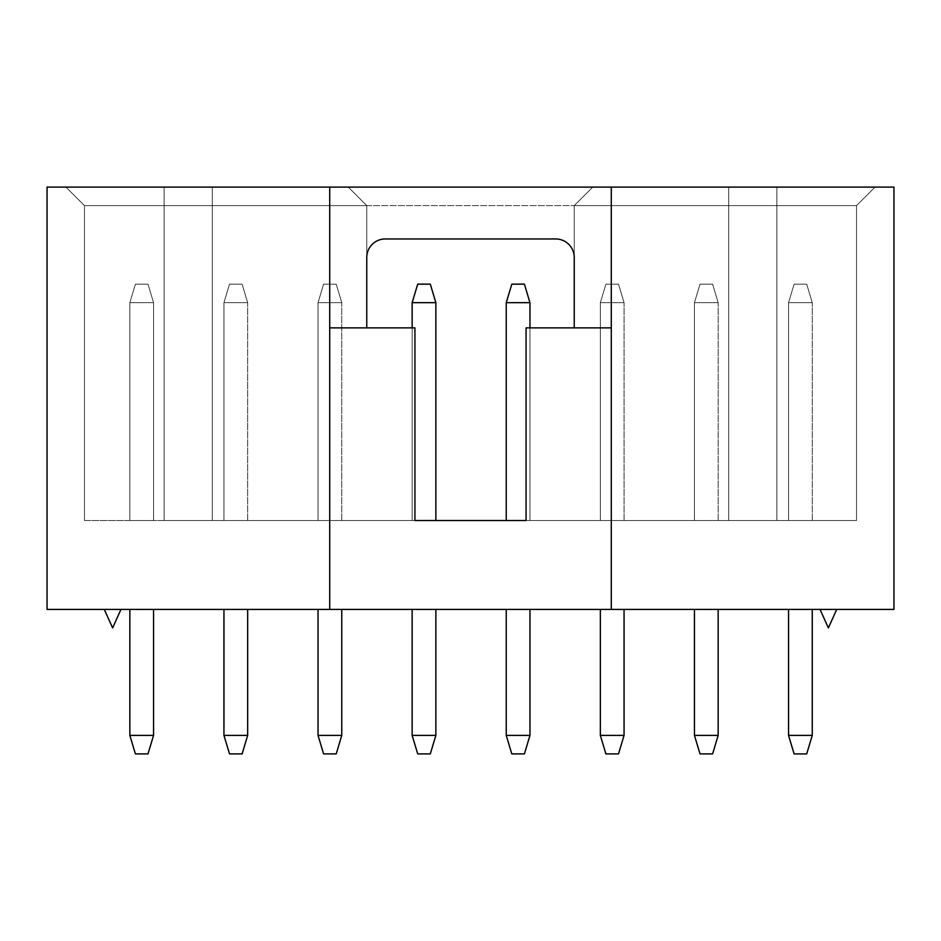 <?xml version="1.0" encoding="UTF-8"?>
<svg xmlns="http://www.w3.org/2000/svg" width="941" height="941" viewBox="0 0 941 941"><rect width="100%" height="100%" fill="white"/><g stroke="black" fill="none" stroke-linecap="round" stroke-linejoin="round"><path stroke-width="0.71" stroke-dasharray="4.71 3.53" d="M893.95 609.427L47.05 609.427L47.05 187.094L164.122 187.094L47.05 187.094L47.05 609.427L893.95 609.427L893.95 187.094L65.941 187.094L164.122 187.094L164.122 520.514L414.934 520.514L414.934 327.868L366.767 327.868L366.767 205.609L84.467 205.609L164.122 205.609L164.122 520.514L84.467 520.514L84.467 205.609L164.122 205.609L164.122 187.094L164.122 520.514L164.122 187.094L65.941 187.094L84.467 205.609L65.941 187.094L84.467 205.609L84.467 520.514L84.467 205.609L84.467 520.514L414.934 520.514L414.934 327.868L329.715 327.868L366.767 327.868L366.767 205.609L84.467 205.609L65.941 187.094L348.241 187.094L366.767 205.609L348.241 187.094L366.767 205.609L348.241 187.094L592.759 187.094L574.233 205.609L574.233 327.868L526.066 327.868L526.066 520.514L856.533 520.514L728.722 520.514L728.722 187.094L212.278 187.094L728.722 187.094L728.722 520.514L164.122 520.514L212.278 520.514L212.278 205.609L728.722 205.609L728.722 520.514L212.278 520.514L212.278 187.094L728.722 187.094L728.722 520.514L776.878 520.514L776.878 205.609L856.533 205.609L856.533 520.514L776.878 520.514L776.878 187.094L893.95 187.094L893.95 609.427M153.559 609.427L129.846 609.427L153.559 609.427L129.846 609.427L153.559 609.427L153.559 735.392L153.559 609.427M247.659 609.427L223.946 609.427L247.659 609.427L223.946 609.427L223.946 735.392L223.946 609.427L247.659 609.427L247.659 735.392L223.946 735.392L229.51 753.906L223.946 735.392L247.659 735.392L247.659 609.427M341.759 609.427L318.046 609.427L341.759 609.427L318.046 609.427L318.046 735.392L318.046 609.427L341.759 609.427L341.759 735.392L318.046 735.392L323.61 753.906L318.046 735.392L341.759 735.392L341.759 609.427M435.859 609.427L412.146 609.427L435.859 609.427L412.146 609.427L412.146 735.392L412.146 609.427L435.859 609.427L435.859 735.392L412.146 735.392L417.71 753.906L412.146 735.392L435.859 735.392L435.859 609.427M529.959 609.427L506.246 609.427L529.959 609.427L506.246 609.427L506.246 735.392L506.246 609.427L529.959 609.427L529.959 735.392L506.246 735.392L511.81 753.906L506.246 735.392L529.959 735.392L529.959 609.427M624.059 609.427L600.346 609.427L624.059 609.427L600.346 609.427L600.346 735.392L600.346 609.427L624.059 609.427L624.059 735.392L600.346 735.392L605.91 753.906L600.346 735.392L624.059 735.392L624.059 609.427M718.159 609.427L694.446 609.427L718.159 609.427L694.446 609.427L694.446 735.392L694.446 609.427L718.159 609.427L718.159 735.392L694.446 735.392L700.01 753.906L694.446 735.392L718.159 735.392L718.159 609.427M836.714 609.427L820.046 609.427L836.714 609.427L828.374 627.953L836.714 609.427L820.046 609.427L836.714 609.427M120.954 609.427L104.286 609.427L120.954 609.427L104.286 609.427L112.626 627.953L104.286 609.427L120.954 609.427L112.626 627.953L120.954 609.427M812.259 609.427L788.546 609.427L812.259 609.427L788.546 609.427L788.546 735.392L788.546 609.427L812.259 609.427L812.259 735.392L788.546 735.392L794.11 753.906L788.546 735.392L812.259 735.392L812.259 609.427M329.715 609.427L329.715 187.094L329.715 609.427M153.559 520.514L129.846 520.514L153.559 520.514L153.559 302.673L129.846 302.673L129.846 520.514L153.559 520.514L153.559 302.673L148.008 284.147L135.41 284.147L129.846 302.673L153.559 302.673L148.008 284.147L135.41 284.147L129.846 302.673L135.41 284.147L148.008 284.147L153.559 302.673L153.559 520.514L129.846 520.514L129.846 302.673L153.559 302.673L153.559 520.514M247.659 520.514L223.946 520.514L247.659 520.514L247.659 302.673L223.946 302.673L223.946 520.514L247.659 520.514L223.946 520.514L223.946 302.673L247.659 302.673L242.108 284.147L229.51 284.147L223.946 302.673L229.51 284.147L223.946 302.673L223.946 520.514L223.946 302.673L247.659 302.673L247.659 520.514L247.659 302.673L223.946 302.673L229.51 284.147L242.108 284.147L247.659 302.673L242.108 284.147L247.659 302.673L247.659 520.514M341.759 520.514L318.046 520.514L341.759 520.514L341.759 302.673L318.046 302.673L318.046 520.514L341.759 520.514L318.046 520.514L318.046 302.673L341.759 302.673L336.208 284.147L323.61 284.147L318.046 302.673L323.61 284.147L318.046 302.673L318.046 520.514L318.046 302.673L341.759 302.673L341.759 520.514L341.759 302.673L318.046 302.673L323.61 284.147L336.208 284.147L341.759 302.673L336.208 284.147L341.759 302.673L341.759 520.514M435.859 520.514L412.146 520.514L435.859 520.514L412.146 520.514L435.859 520.514L435.859 302.673L435.859 520.514M529.959 520.514L506.246 520.514L529.959 520.514L529.959 327.868L529.959 520.514L506.246 520.514L529.959 520.514L529.959 302.673L529.959 520.514M624.059 520.514L600.346 520.514L624.059 520.514L624.059 302.673L600.346 302.673L600.346 520.514L624.059 520.514L600.346 520.514L600.346 302.673L624.059 302.673L618.508 284.147L605.91 284.147L600.346 302.673L605.91 284.147L600.346 302.673L600.346 520.514L600.346 302.673L624.059 302.673L624.059 520.514L624.059 302.673L600.346 302.673L605.91 284.147L618.508 284.147L624.059 302.673L618.508 284.147L624.059 302.673L624.059 520.514M718.159 520.514L694.446 520.514L718.159 520.514L718.159 302.673L694.446 302.673L694.446 520.514L718.159 520.514L694.446 520.514L694.446 302.673L718.159 302.673L712.608 284.147L700.01 284.147L694.446 302.673L700.01 284.147L694.446 302.673L694.446 520.514L694.446 302.673L718.159 302.673L718.159 520.514L718.159 302.673L694.446 302.673L700.01 284.147L712.608 284.147L718.159 302.673L712.608 284.147L718.159 302.673L718.159 520.514M812.259 520.514L788.546 520.514L812.259 520.514L812.259 302.673L788.546 302.673L788.546 520.514L812.259 520.514L788.546 520.514L788.546 302.673L812.259 302.673L806.708 284.147L794.11 284.147L788.546 302.673L794.11 284.147L788.546 302.673L788.546 520.514L788.546 302.673L812.259 302.673L812.259 520.514L812.259 302.673L788.546 302.673L794.11 284.147L806.708 284.147L812.259 302.673L806.708 284.147L812.259 302.673L812.259 520.514M212.278 187.094L212.278 520.514L212.278 187.094L212.278 205.609L728.722 205.609L728.722 187.094L212.278 187.094M776.878 187.094L776.878 205.609L856.533 205.609L875.059 187.094L776.878 187.094L776.878 520.514L776.878 187.094M856.533 205.609L574.233 205.609L574.233 257.481L574.233 205.609L592.759 187.094L875.059 187.094L856.533 205.609L574.233 205.609L592.759 187.094L574.233 205.609L366.767 205.609L366.767 257.481L366.767 205.609L574.233 205.609L574.233 327.868L526.066 327.868L526.066 520.514L856.533 520.514L856.533 205.609L875.059 187.094L856.533 205.609L856.533 520.514L856.533 205.609M574.233 327.868L611.285 327.868L574.233 327.868M366.767 257.481A18.526 18.526 0 0 1 385.292 238.955L555.708 238.955A18.526 18.526 0 0 1 574.233 257.481A18.526 18.526 0 0 0 555.708 238.955L385.292 238.955A18.526 18.526 0 0 0 366.767 257.481M611.285 187.094L611.285 609.427L611.285 187.094M153.559 735.392L129.846 735.392L129.846 609.427L129.846 735.392L135.41 753.906L129.846 735.392L153.559 735.392L148.008 753.906L153.559 735.392M153.559 302.673L129.846 302.673L135.41 284.147L148.008 284.147L153.559 302.673M129.846 302.673L129.846 520.514L129.846 302.673M148.008 753.906L135.41 753.906L148.008 753.906M242.108 284.147L229.51 284.147L242.108 284.147M242.108 753.906L247.659 735.392L242.108 753.906L229.51 753.906L242.108 753.906M336.208 284.147L323.61 284.147L336.208 284.147M336.208 753.906L341.759 735.392L336.208 753.906L323.61 753.906L336.208 753.906M412.146 327.868L412.146 520.514L412.146 327.868M417.71 284.147L412.146 302.673L412.146 520.514L412.146 302.673L435.859 302.673L412.146 302.673L417.71 284.147L430.308 284.147L435.859 302.673L430.308 284.147L417.71 284.147M430.308 753.906L435.859 735.392L430.308 753.906L417.71 753.906L430.308 753.906M511.81 284.147L506.246 302.673L506.246 520.514L506.246 302.673L529.959 302.673L506.246 302.673L511.81 284.147L524.408 284.147L529.959 302.673L524.408 284.147L511.81 284.147M524.408 753.906L529.959 735.392L524.408 753.906L511.81 753.906L524.408 753.906M618.508 284.147L605.91 284.147L618.508 284.147M618.508 753.906L624.059 735.392L618.508 753.906L605.91 753.906L618.508 753.906M712.608 284.147L700.01 284.147L712.608 284.147M712.608 753.906L718.159 735.392L712.608 753.906L700.01 753.906L712.608 753.906M806.708 284.147L794.11 284.147L806.708 284.147M806.708 753.906L812.259 735.392L806.708 753.906L794.11 753.906L806.708 753.906M828.374 627.953L820.046 609.427L828.374 627.953"/><path stroke-width="1.41" d="M329.715 609.427L893.95 609.427L329.715 609.427L329.715 327.868L329.715 609.427L47.05 609.427L329.715 609.427M329.715 187.094L329.715 327.868L366.767 327.868L366.767 257.481A18.526 18.526 0 0 1 385.292 238.955A18.526 18.526 0 0 0 366.767 257.481L366.767 327.868L414.934 327.868L414.934 520.514L526.066 520.514L526.066 327.868L611.285 327.868L611.285 609.427L611.285 187.094L893.95 187.094L893.95 609.427L893.95 187.094L329.715 187.094L611.285 187.094L611.285 327.868L526.066 327.868L526.066 520.514L414.934 520.514L414.934 327.868L329.715 327.868L329.715 187.094L47.05 187.094L329.715 187.094M574.233 257.481L574.233 327.868L574.233 257.481A18.526 18.526 0 0 0 555.708 238.955A18.526 18.526 0 0 1 574.233 257.481M385.292 238.955L555.708 238.955L385.292 238.955M47.05 609.427L47.05 187.094L47.05 609.427M129.846 735.392L153.559 735.392L153.559 609.427L153.559 735.392L129.846 735.392L129.846 609.427L129.846 735.392L135.41 753.906L129.846 735.392M135.41 753.906L148.008 753.906L153.559 735.392L148.008 753.906L135.41 753.906M223.946 735.392L247.659 735.392L247.659 609.427L247.659 735.392L242.108 753.906L247.659 735.392L223.946 735.392L223.946 609.427L223.946 735.392L229.51 753.906L242.108 753.906L229.51 753.906L223.946 735.392M318.046 735.392L341.759 735.392L341.759 609.427L341.759 735.392L336.208 753.906L341.759 735.392L318.046 735.392L318.046 609.427L318.046 735.392L323.61 753.906L336.208 753.906L323.61 753.906L318.046 735.392M435.859 302.673L412.146 302.673L412.146 327.868L412.146 302.673L435.859 302.673L430.308 284.147L417.71 284.147L412.146 302.673L417.71 284.147L430.308 284.147L435.859 302.673L435.859 520.514L435.859 302.673M412.146 735.392L435.859 735.392L435.859 609.427L435.859 735.392L430.308 753.906L435.859 735.392L412.146 735.392L412.146 609.427L412.146 735.392L417.71 753.906L430.308 753.906L417.71 753.906L412.146 735.392M529.959 302.673L506.246 302.673L506.246 520.514L506.246 302.673L529.959 302.673L524.408 284.147L511.81 284.147L506.246 302.673L511.81 284.147L524.408 284.147L529.959 302.673L529.959 327.868L529.959 302.673M506.246 735.392L529.959 735.392L529.959 609.427L529.959 735.392L524.408 753.906L529.959 735.392L506.246 735.392L506.246 609.427L506.246 735.392L511.81 753.906L524.408 753.906L511.81 753.906L506.246 735.392M600.346 735.392L624.059 735.392L624.059 609.427L624.059 735.392L618.508 753.906L624.059 735.392L600.346 735.392L600.346 609.427L600.346 735.392L605.91 753.906L618.508 753.906L605.91 753.906L600.346 735.392M694.446 735.392L718.159 735.392L718.159 609.427L718.159 735.392L712.608 753.906L718.159 735.392L694.446 735.392L694.446 609.427L694.446 735.392L700.01 753.906L712.608 753.906L700.01 753.906L694.446 735.392M788.546 735.392L812.259 735.392L812.259 609.427L812.259 735.392L806.708 753.906L812.259 735.392L788.546 735.392L788.546 609.427L788.546 735.392L794.11 753.906L806.708 753.906L794.11 753.906L788.546 735.392M836.714 609.427L828.374 627.953L820.046 609.427L828.374 627.953L836.714 609.427M104.286 609.427L112.626 627.953L120.954 609.427L112.626 627.953L104.286 609.427"/></g></svg>
